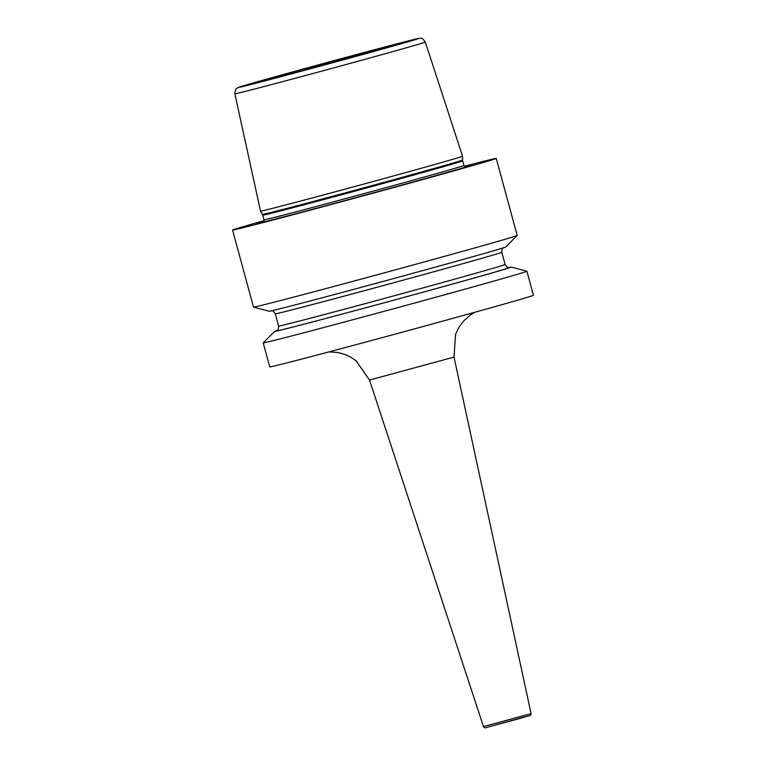 <?xml version="1.0" encoding="UTF-8"?>
<svg xmlns="http://www.w3.org/2000/svg" width="766" height="766" viewBox="0 0 766 766"><rect width="100%" height="100%" fill="white"/><g stroke="black" fill="none" stroke-linecap="round" stroke-linejoin="round"><path stroke-width="1.15" d="M266.941 209.74A104.683 0.958 164.8 0 1 260.526 211.138L234.875 93.806A98.67 0.9 164.8 0 0 240.926 92.485A98.67 0.9 -15.2 0 0 347.209 64.21A98.67 0.9 -15.2 0 0 425.312 42.063L462.559 156.245A104.683 0.958 164.8 0 1 379.553 179.771A104.683 0.958 164.8 0 1 266.941 209.74M261.149 81.541A74.79 0.68 164.8 0 1 256.562 82.537A74.79 0.68 164.8 0 1 315.592 65.799A74.79 0.68 164.8 0 1 396.319 44.323A74.79 0.68 164.8 0 1 400.905 43.327A74.79 0.68 164.8 0 1 341.502 60.16A74.79 0.68 164.8 0 1 261.149 81.541M264.098 221.106A111.625 1.015 -15.2 0 0 256.725 223.519A111.625 1.015 -15.2 0 0 263.533 222.016A111.625 1.015 -15.2 0 0 382.512 190.361A111.625 1.015 -15.2 0 0 472.105 165.006A111.625 1.015 -15.2 0 0 465.278 166.471A111.625 1.015 -15.2 0 0 464.531 166.653M464.263 166.27A136.626 1.245 164.8 0 1 487.875 160.247A136.626 1.245 -15.2 0 1 496.253 158.418A136.626 1.245 -15.2 0 1 388.075 189.087A136.626 1.245 -15.2 0 1 240.945 228.239A136.626 1.245 164.8 0 1 232.567 230.059A136.626 1.245 164.8 0 1 264.126 220.646M274.621 331.381A122.617 1.12 164.8 0 0 282.127 329.763A122.617 1.12 -15.2 0 0 415.095 294.374A122.617 1.12 -15.2 0 0 511.257 267.085L526.884 271.221A136.626 1.245 164.8 0 1 526.903 271.231L533.433 295.274A136.626 1.245 -15.2 0 1 425.254 325.933A136.626 1.245 -15.2 0 1 278.125 365.085A136.626 1.245 164.8 0 1 269.747 366.914L263.217 342.871A136.626 1.245 164.8 0 1 263.226 342.852L274.621 331.381A122.617 1.12 164.8 0 1 276.909 330.548M526.903 271.231A136.626 1.245 164.8 0 1 418.724 301.9A136.626 1.245 164.8 0 1 271.595 341.052A136.626 1.245 164.8 0 1 263.217 342.871M496.253 158.418L517.184 235.459A136.626 1.245 164.8 0 1 517.174 235.478A136.626 1.245 164.8 0 1 407.981 266.405A136.626 1.245 164.8 0 1 261.876 305.27A136.626 1.245 164.8 0 1 253.517 307.118A136.626 1.245 164.8 0 1 253.498 307.099L232.567 230.059M511.257 267.085A122.617 1.12 -15.2 0 0 508.854 267.525M253.517 307.118L269.144 311.245A122.617 1.12 164.8 0 0 276.65 309.588A122.617 1.12 -15.2 0 0 407.78 274.707A122.617 1.12 -15.2 0 0 505.78 246.949L517.174 235.478M260.526 211.138L262.432 214.423A103.697 0.948 -15.2 0 0 268.789 213.034A103.697 0.948 -15.2 0 0 380.348 183.342A103.697 0.948 -15.2 0 0 462.578 160.037L462.559 156.245M244.498 86.118A93.213 0.852 -15.2 0 0 360.288 55.181A93.213 0.852 -15.2 0 0 412.97 39.736A93.213 0.852 164.8 0 0 297.179 70.673A93.213 0.852 164.8 0 0 244.498 86.118M262.432 214.423L262.767 215.208A103.592 0.948 -15.2 0 0 269.115 213.819A103.592 0.948 -15.2 0 0 380.664 184.137A103.592 0.948 -15.2 0 0 462.693 160.889L462.578 160.037M263.868 221.929L264.011 219.804A103.592 0.948 -15.2 0 0 270.36 218.425A103.592 0.948 -15.2 0 0 381.918 188.733A103.592 0.948 -15.2 0 0 463.937 165.485L462.693 160.889M283.181 329.476A121.459 1.111 -15.2 0 0 421.262 292.669A121.459 1.111 -15.2 0 0 509.17 267.525M276.507 330.768L276.497 330.778C276.737 329.619 278.25 332.205 278.613 326.067A117.361 1.072 164.8 0 0 285.804 324.497A117.361 1.072 -15.2 0 0 412.194 290.869A117.361 1.072 -15.2 0 0 505.12 264.529C507.944 269.23 508.921 266.894 509.323 267.516L509.313 267.516M503.904 247.562C503.664 248.711 502.151 246.125 501.787 252.263A117.361 1.072 -15.2 0 1 408.862 278.604A117.361 1.072 -15.2 0 1 282.472 312.241A117.361 1.072 164.8 0 1 275.281 313.801L278.613 326.067M531.097 713.634C529.21 716.976 534.055 713.96 521.301 718.077L486.831 727.346C485.357 728.207 484.236 727.949 483.47 726.57L531.097 713.634L454.008 357.1L369.538 380.051L356.066 360.729L350.1 356.803L344.719 354.371L337.825 352.513L328.92 351.91M486.87 727.336L528.511 715.865M425.312 42.063C423.234 39.162 421.951 37.955 421.463 38.463C419.414 38.482 422.325 37.448 413.094 39.698L274.793 76.878L237.661 87.793C237.125 88.808 235.354 87.18 234.875 93.806M264.011 219.804L262.767 215.208M463.937 165.485L465.144 167.247M501.787 252.263L505.12 264.529M271.078 310.814C271.844 311.695 271.844 308.679 275.281 313.801M454.008 357.1L455.55 334.426L458.575 327.953L463.689 320.925L470.171 315.152L474.805 312.269M483.47 726.57L369.538 380.051"/></g></svg>

